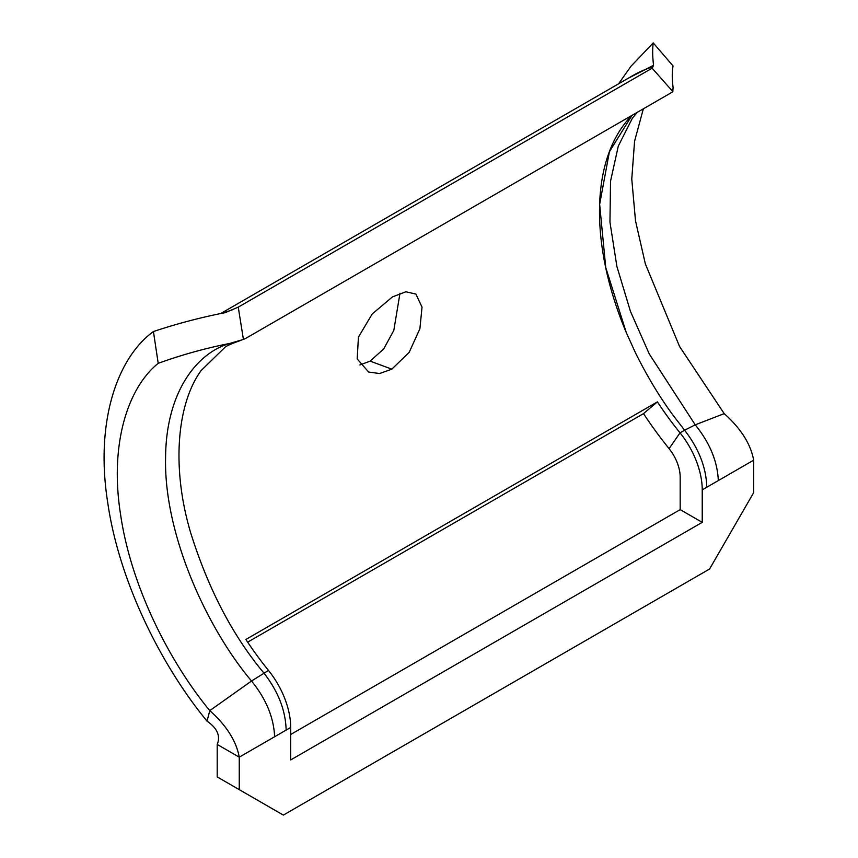 <?xml version="1.0" encoding="UTF-8"?>
<svg xmlns="http://www.w3.org/2000/svg" width="858" height="858" viewBox="0 0 858 858"><rect width="100%" height="100%" fill="white"/><g stroke="black" fill="none" stroke-linecap="round" stroke-linejoin="round"><path stroke-width="1.29" d="M359.91 364.95L370.13 361.132L383.708 348.916L393.801 330.459L399.978 293.275M392.428 296.922L372.168 314.017L358.44 337.13L357.175 358.944L368.661 372.05L379.633 373.53L391.827 369.154L409.212 352.295L419.894 328.721L422.029 307.121L415.916 294.09L405.877 291.774L392.428 296.922M243.415 339.436L229.74 343.447C205.673 348.166 181.832 354.794 158.204 363.331L153.432 331.542C176.963 323.691 200.922 317.385 225.289 312.634L238.256 307.132L243.415 339.436A41.57 33.537 75.1 0 0 246.739 337.805L670.323 93.243A41.57 33.537 -104.9 0 0 672.833 91.613L652.144 68.179L652.884 66.87A270.216 156.006 -120 0 0 633.408 75.257L220.549 313.62M632.035 115.358L609.416 151.716L599.645 204.333L605.748 267.546L626.308 332.647A239.039 138.009 60 0 1 621.803 127.66A239.039 138.009 60 0 1 631.992 115.38M290.69 734.491L680.18 509.62L680.18 477.134A31.178 17.997 -120 0 0 669.079 448.637A270.216 156.006 60 0 1 643.5 413.62L247.651 642.159M657.4 401.876L245.871 639.478A239.039 138.009 -120 0 0 268.5 670.452A62.355 36.004 60 0 1 290.69 727.466L290.69 759.941L702.23 522.35L702.23 489.864A62.355 36.004 -120 0 0 680.029 432.85A239.039 138.009 60 0 1 657.4 401.876L643.5 413.62M238.256 307.132L652.144 68.179M652.884 66.87L653.56 65.305C652.509 56.617 652.402 49.153 653.228 42.9L630.995 66.238L618.554 83.837M290.69 727.466L239.253 757.164L239.253 789.639L283.344 815.1L709.577 569.015L753.667 492.653L753.667 460.167L718.307 480.587C717.481 461.368 709.78 442.792 695.227 424.839L684.587 430.223C698.852 448.595 706.252 467.599 706.788 487.237L718.307 480.587M680.18 509.62L702.23 522.35M153.432 331.542C117.063 357.904 94.97 422.115 107.722 502.574C119.434 583.976 163.267 668.178 207.035 721.106C217.288 728.249 220.678 736.025 217.203 744.433L217.203 776.919L239.253 789.639M217.203 744.433L239.253 757.164C236.293 741.012 226.469 725.503 209.781 710.628L251.533 681.005L268.5 670.452M158.204 363.331C127.445 388.106 109.567 444.83 120.528 514.189C131.102 587.558 170.442 662.998 209.781 710.628L207.035 721.106M653.228 42.9L673.058 65.959C671.975 71.825 671.986 78.968 673.09 87.409L672.833 91.613M643.339 108.837L634.577 141.205L631.767 179.011L635.499 220.763L645.355 263.921L679.547 346.46L724.195 413.631L695.227 424.839L649.206 353.839L630.448 311.357L616.902 266.506L609.952 222.125L610.531 181.177L618.307 146.064L632.217 118.522L637.001 112.495M753.667 460.167C750.707 444.026 740.883 428.507 724.195 413.631M370.13 361.132L391.827 369.154M286.143 730.094C285.607 710.456 278.207 691.451 263.942 673.08C232.711 635.799 208.269 588.985 190.637 532.668C171.214 467.503 176.973 403.571 201.169 370.517L225.279 346.997M669.079 448.637L680.029 432.85L684.587 430.223L673.433 415.744C659.941 397.501 647.34 376.651 635.649 353.206L626.308 332.647M222.973 313.116L232.754 309.663M702.23 489.864L706.788 487.237M229.74 343.447C195.742 353.303 166.184 393.425 165.594 456.864C163.513 533.88 206.885 628.163 251.533 681.005C266.098 698.948 273.788 717.535 274.614 736.743M653.56 65.305L627.917 78.432M241.044 340.304C228.067 344.862 225.986 346.589 225.751 346.675L227.22 345.828"/></g></svg>
